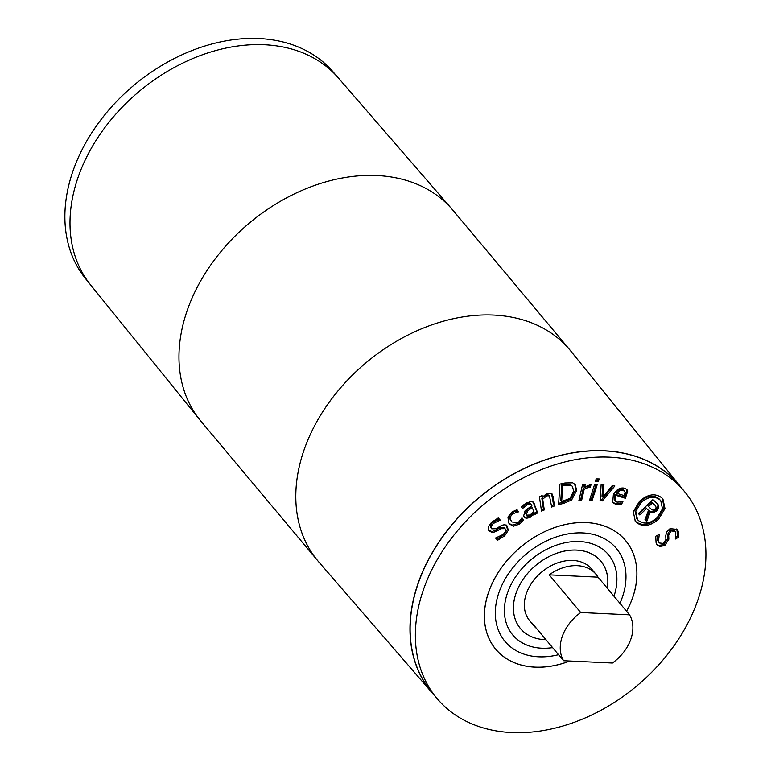 <?xml version="1.0" encoding="UTF-8"?>
<svg xmlns="http://www.w3.org/2000/svg" width="771" height="771" viewBox="0 0 771 771"><rect width="100%" height="100%" fill="white"/><g stroke="black" fill="none" stroke-linecap="round" stroke-linejoin="round"><path stroke-width="1.16" d="M612.193 485.653L614.853 485.99L602.373 500.928L600.069 500.639L601.158 484.265L603.924 484.612L602.874 497.189L612.193 485.653M602.874 497.189L601.997 496.148L602.97 484.496M602.373 500.928L601.496 499.878L600.137 499.714M613.263 485.788L601.496 499.878M592.253 500.109L589.584 500.08L594.624 484.304L597.294 484.333L592.253 500.109L591.376 499.059L589.921 499.049M596.089 484.323L591.376 499.059M554.455 505.949L551.679 507.048L549.463 495.849L546.726 495.801L542.707 499.223L544.287 509.959L541.512 511.057L539.392 496.688L542.167 495.589L542.408 497.189L547.111 493.209L551.997 493.845L553.086 496.62L554.455 505.949L553.578 504.899L551.487 505.728M551.525 493.382L553.578 504.899M542.408 497.189L541.493 495.859M544.287 509.959L543.41 508.918L541.319 509.747M542.707 499.223L541.83 498.172L543.41 508.918M548.798 495.049L545.849 494.751L541.83 498.172M532.491 507.501L527.913 510.672L526.323 514.411L526.728 515.134L530.178 515.018L533.821 511.144L531.614 506.46L527.036 509.631L525.446 513.361L526.728 515.134M534.496 512.985L529.966 517.592L526.121 518.314L524.222 517.148L523.615 516.088L525.118 510.653L531.855 505.747L529.889 503.935L526.94 505.034L522.42 508.6L521.601 506.345L526.246 503.068L531.402 501.401L533.609 502.47L537.686 512.888L535.007 514.373L533.619 511.934L529.089 516.541L525.244 517.264L523.837 516.58M537.686 512.888L536.809 511.848L534.534 513.101M533.137 502.017L536.809 511.848M530.824 504.273L529.012 502.894L526.073 503.983L521.697 507.463M531.701 505.323L530.381 503.463M526.121 518.314L525.244 517.264M532.963 515.173L532.086 514.122M506.402 525.07L507.395 529.349L503.742 534.823L496.765 539.18L495.618 537.975M496.967 531.036L492.842 532.588L489.402 531.277C487.465 528.723 488.322 525.629 491.994 521.996L498.249 517.967L500.225 520.059L493.594 523.364C491.272 525.571 490.655 527.393 491.763 528.819L496.09 528.723L500.504 526.053C503.511 524.405 505.766 524.425 507.279 526.111L508.262 530.39L504.62 535.864L497.642 540.23L495.56 538.033L503.01 534.515C505.641 532.019 506.316 530.072 505.005 528.665L500.842 528.675L496.967 531.036L496.09 529.995L491.965 531.537L488.525 530.226M500.051 520.223L499.174 519.172L492.717 522.314C490.395 524.531 489.787 526.342 490.886 527.778L491.763 528.819M492.842 532.588L491.965 531.537M504.33 527.856L499.965 527.624L496.09 529.995M497.642 540.23L496.765 539.18M521.765 522.073L519.481 524.116L513.505 526.207L509.525 524.087L508.764 523.017L507.944 517.11L512.04 511.944L517.013 509.698L518.353 511.896L513.033 513.688C510.315 515.703 509.766 518.199 511.375 521.167L511.983 522.015L518.382 522.439L522.006 517.861L523.345 520.059L521.765 522.073L520.888 521.023L518.604 523.075L512.628 525.157L509.101 523.528M523.345 520.059L522.468 519.018L520.888 521.023M521.842 517.996L522.468 519.018M515.963 512.349L515.086 511.308L512.156 512.638C509.438 514.662 508.889 517.148 510.498 520.117L511.983 522.015M518.208 512.002L517.331 510.951L515.086 511.308M518.353 511.896L517.331 510.951M516.811 509.747L517.486 510.855M570.694 485.229L562.695 485.807L561.818 484.766L560.796 500.495L561.664 501.545L570.106 498.317L573.614 491.108L572.496 486.453L569.817 484.178L561.818 484.766M562.695 485.807L561.664 501.545M572.496 486.453L569.817 484.178M574.684 484.063L575.802 489.402L570.723 498.972L562.791 502.364L558.657 503.29M571.6 500.022L563.668 503.415L558.58 504.552L559.91 484.111L564.941 482.993L572.757 482.839L575.147 484.554L576.679 490.452L571.6 500.022L570.723 498.972M590.432 487.099L588.851 487.099L584.167 489.277L581.613 500.437L578.876 500.649L582.481 484.92L585.208 484.708L584.678 487.05L591.068 484.342L590.432 487.099L589.555 486.048L587.974 486.058L583.29 488.236L580.736 499.386L579.137 499.512M589.95 484.342L589.555 486.048M584.678 487.05L583.801 486.009L584.081 484.795M581.613 500.437L580.736 499.386M584.167 489.277L583.29 488.236M590.297 487.108L589.42 486.058M598.325 481.711L595.289 481.682L596.176 478.916L599.202 478.955L598.325 481.711L597.448 480.67L595.626 480.651M597.997 478.936L597.448 480.67M625.214 492.303L623.286 490.308L619.778 490.635L618.911 489.595L615.952 492.264L616.829 493.315L624.202 495.599L625.214 492.303M624.761 491.175L622.409 489.257L618.911 489.595M619.778 490.635L616.829 493.315M621.272 504.562L615.75 504.369L612.666 502.509L613.398 494.346C616.704 489.257 620.462 487.224 624.664 488.245L626.977 489.643L627.7 491.185L625.329 498.249L615.672 495.261L615.094 500.948L617.041 502.133L622.929 501.776L621.272 504.562L620.395 503.521L614.872 503.328L612.27 501.96M621.185 502.191L620.395 503.521M615.672 495.261L614.795 494.221L614.217 499.897L615.094 500.948M625.329 498.249L624.452 497.208L614.795 494.221M627.7 491.185L626.823 490.144L624.452 497.208M626.486 489.161L626.823 490.144M641.058 502.615L635.767 511.481L637.521 519.606L638.369 520.492C643.862 524.675 650.146 523.74 657.2 517.678L662.501 508.821L660.757 500.736L659.918 499.859C654.415 495.628 648.122 496.553 641.058 502.615L640.19 501.564L634.89 510.431L637.106 519.066M660.757 500.736L659.041 498.808C653.538 494.587 647.255 495.502 640.19 501.564M662.462 498.48L664.043 507.906L657.817 518.035C649.452 525.244 642.002 526.362 635.487 521.36L634.938 520.81M658.694 519.076C650.329 526.294 642.879 527.403 636.364 522.41L635.352 521.341L633.261 511.722L639.564 501.208C647.929 494.009 655.379 492.92 661.913 497.941L662.925 498.991L664.997 508.581L658.694 519.076M656.16 507.935L655.668 505.959L651.553 501.882L647.65 505.622L651.736 509.67L653.297 510.219L655.042 509.612L656.16 507.935M655.668 505.959L651.553 501.882M652.43 502.933L648.527 506.663M646.734 521.447L644.951 519.779L648.469 510.402L646.522 508.581L639.824 514.989L638.33 513.592L652.95 499.598L657.904 504.224L658.791 506.48L657.615 510.007L653.904 512.464L650.3 511.944L646.734 521.447L645.019 519.606M650.3 511.944L649.423 510.903L645.857 520.396M652.343 512.657L649.423 510.903M653.904 512.464L653.027 511.424L651.466 511.616M656.073 511.481L655.196 510.441L653.027 511.424M657.615 510.007L656.738 508.966L655.196 510.441M658.617 507.964L657.74 506.913L656.738 508.966M658.791 506.48L657.914 505.429L657.74 506.913M657.171 503.54L657.914 505.429M639.824 514.989L638.446 513.476M646.522 508.581L645.645 507.54L638.947 513.949M648.469 510.402L645.645 507.54M675.117 531.431L671.204 530.911L668.698 534.997L668.862 539.208L664.737 545.608L659.658 546.466L657.191 544.962L656.102 542.938L655.716 536.269L659.263 534.342L658.492 541.435L659.33 542.996L663.426 543.42L665.913 539.488L665.758 535.787L666.607 531.865L670.047 528.636L677.208 529.407L678.22 531.238L678.692 537.214L675.309 539.045L675.83 532.722L674.24 530.381L670.327 529.86L667.831 533.956L667.985 538.158L663.86 544.557L658.781 545.425L656.776 544.384M678.692 537.214L677.815 536.163L675.839 537.233M676.745 528.925L677.815 536.163M657.779 535.151L657.615 540.384L659.33 542.996M609.678 457.164A161.293 118.715 -39.9 0 1 684.311 491.329A161.293 118.715 -39.9 0 1 636.856 685.891A161.293 118.715 -39.9 0 1 436.974 698.42A161.293 118.715 -39.9 0 1 447.816 543.218A161.293 118.715 -39.9 0 1 609.678 457.164M569.817 661.017A84.675 62.326 -39.9 0 1 495.714 649.23A84.675 62.326 -39.9 0 1 501.41 567.755A84.675 62.326 -39.9 0 1 586.384 522.574A84.675 62.326 -39.9 0 1 625.57 540.51A84.675 62.326 -39.9 0 1 626.592 611.287M536.635 628.548A40.323 29.674 -39.9 0 1 534.11 625.994A40.323 29.674 -39.9 0 1 532.029 623.045L563.572 660.728L612.405 663.031A40.323 29.674 -39.9 0 0 629.56 614.834L580.736 612.521L549.193 574.848L598.017 577.161L629.56 614.834M549.193 574.848A40.323 29.674 -39.9 0 1 577.286 565.673A40.323 29.674 -39.9 0 1 595.944 574.222A40.323 29.674 -39.9 0 1 598.017 577.161M563.572 660.728A40.323 29.674 -39.9 0 1 580.736 612.521M682.19 488.785A161.428 118.811 140.1 0 0 680.08 486.077L570.742 350.998A164.319 120.941 140.1 0 0 569.808 349.851L452.972 210.31A164.319 120.941 140.1 0 0 452.008 209.182L338.238 77.804A161.428 118.811 140.1 0 0 139.137 91.441A161.428 118.811 140.1 0 0 90.708 285.048L200.055 420.137A164.319 120.941 140.1 0 0 200.99 421.284L317.825 560.825A164.319 120.941 140.1 0 0 318.789 561.953L432.56 693.331A161.428 118.811 140.1 0 0 434.854 695.876M452.008 209.182A164.319 120.941 140.1 0 0 249.341 223.07A164.319 120.941 140.1 0 0 200.055 420.137M680.08 486.077A161.428 118.811 140.1 0 0 479.109 497.497A161.428 118.811 140.1 0 0 432.56 693.331M434.362 695.297A161.39 118.782 -39.9 0 1 431.664 692.223A161.39 118.782 -39.9 0 1 431.644 692.204A161.39 118.782 -39.9 0 1 442.496 536.915A161.39 118.782 -39.9 0 1 604.454 450.804A161.39 118.782 -39.9 0 1 679.126 484.988A161.39 118.782 -39.9 0 1 679.135 484.998A161.39 118.782 -39.9 0 1 681.699 488.207M569.808 349.851A164.319 120.941 140.1 0 0 366.177 362.611A164.319 120.941 140.1 0 0 317.825 560.825M88.607 282.35L86.487 279.806A161.293 118.715 -39.9 0 1 97.329 124.613A161.293 118.715 -39.9 0 1 259.191 38.55A161.293 118.715 -39.9 0 1 333.824 72.715L335.944 75.259M431.664 692.223L431.644 692.204A161.39 118.782 -39.9 0 1 442.515 536.934A161.39 118.782 -39.9 0 1 604.474 450.823A161.39 118.782 -39.9 0 1 679.145 485.007L679.126 484.988M436.974 698.42L431.731 692.156A161.293 118.715 -39.9 0 1 442.583 536.963A161.293 118.715 -39.9 0 1 604.445 450.9A161.293 118.715 -39.9 0 1 679.078 485.065L684.311 491.329M534.11 625.994L529.725 620.761A40.323 29.674 -39.9 0 1 532.443 581.96A40.323 29.674 -39.9 0 1 572.901 560.44A40.323 29.674 -39.9 0 1 591.559 568.988L595.944 574.222M607.355 588.312A52.457 38.608 -39.9 0 0 600.869 561.192A52.457 38.608 -39.9 0 0 576.592 550.08A52.457 38.608 -39.9 0 0 523.952 578.077A52.457 38.608 -39.9 0 0 520.425 628.548A52.457 38.608 -39.9 0 0 545.974 639.708A52.418 38.579 -39.9 0 1 520.454 628.519A52.418 38.579 -39.9 0 1 523.981 578.086A52.418 38.579 -39.9 0 1 576.583 550.118A52.418 38.579 -39.9 0 1 600.84 561.221A52.418 38.579 -39.9 0 1 607.326 588.273M599.857 560.054A52.418 38.579 -39.9 0 1 599.963 560.17L600.84 561.221M520.454 628.519L519.577 627.478A52.418 38.579 -39.9 0 1 519.471 627.353M600.426 560.671A52.457 38.608 -39.9 0 1 600.937 561.336M520.55 628.644A52.457 38.608 -39.9 0 1 519.991 628.018M552.605 647.63A62.461 45.971 -39.9 0 1 512.754 634.967A62.461 45.971 -39.9 0 1 516.956 574.867A62.461 45.971 -39.9 0 1 579.638 541.541A62.461 45.971 -39.9 0 1 608.531 554.773A62.461 45.971 -39.9 0 1 613.986 596.234M558.541 654.704A72.541 53.392 -39.9 0 1 505.024 641.443A72.541 53.392 -39.9 0 1 509.901 571.639A72.541 53.392 -39.9 0 1 582.703 532.934A72.541 53.392 -39.9 0 1 616.26 548.306A72.541 53.392 -39.9 0 1 619.923 603.317M569.74 661.017A84.637 62.297 -39.9 0 1 495.753 649.211A84.637 62.297 -39.9 0 1 501.439 567.764A84.637 62.297 -39.9 0 1 586.374 522.603A84.637 62.297 -39.9 0 1 625.541 540.538A84.637 62.297 -39.9 0 1 626.572 611.258M553.086 496.62L552.209 495.58M546.726 495.801L545.849 494.751M527.913 510.672L527.036 509.631M526.323 514.411L525.446 513.361M534.409 503.926L533.532 502.885M526.94 505.034L526.073 503.983M529.889 503.935L529.012 502.894M529.966 517.592L529.089 516.541M504.62 535.864L503.742 534.823M508.262 530.39L507.395 529.349M491.59 528.607L490.886 527.778M493.594 523.364L492.717 522.314M500.842 528.675L499.965 527.624M519.481 524.116L518.604 523.075M511.375 521.167L510.498 520.117M513.033 513.688L512.156 512.638M513.505 526.207L512.628 525.157M564.931 485.306L564.054 484.265M576.679 490.452L575.802 489.402M563.668 503.415L562.791 502.364M588.851 487.099L587.974 486.058M623.286 490.308L622.409 489.257M615.75 504.369L614.872 503.328M618.641 504.764L617.764 503.714M626.158 496.861L625.281 495.811M659.918 499.859L659.041 498.808M636.364 522.41L635.487 521.36M659.658 546.466L658.781 545.425M664.737 545.608L663.86 544.557M668.862 539.208L667.985 538.158M668.698 534.997L667.831 533.956M671.204 530.911L670.327 529.86M678.22 531.238L677.343 530.188M658.492 541.435L657.615 540.384M637.521 519.606L636.644 518.555M625.541 540.538L624.308 539.064M495.753 649.211L494.51 647.736"/></g></svg>
